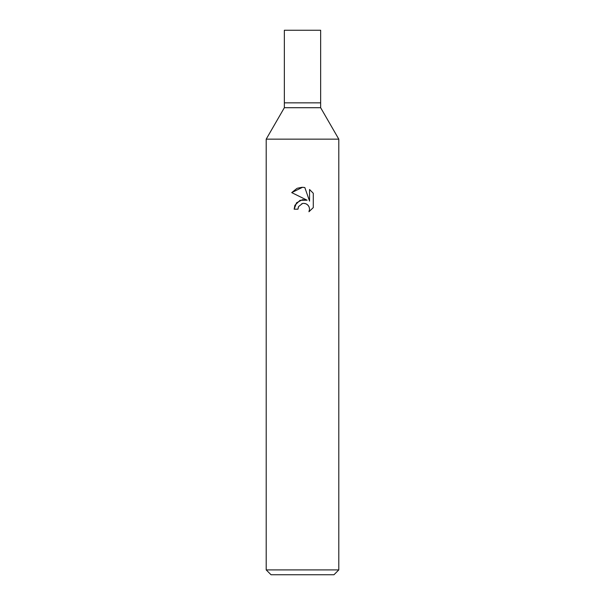 <?xml version="1.0" encoding="UTF-8"?>
<svg xmlns="http://www.w3.org/2000/svg" width="605" height="605" viewBox="0 0 605 605"><rect width="100%" height="100%" fill="white"/><g stroke="black" fill="none" stroke-linecap="round" stroke-linejoin="round"><path stroke-width="0.91" d="M266.2 569.91L266.2 139.15L338.8 139.15L266.2 139.15L284.35 107.713L284.35 102.85L320.65 102.85L320.65 107.713L338.8 139.15L338.8 569.91L266.2 569.91L271.04 574.75L333.96 574.75L338.8 569.91M284.35 102.85L320.65 102.85L284.35 102.85L284.35 30.25L320.65 30.25L320.65 102.85M284.35 107.713L320.65 107.713M313.284 193.275L309.548 189.501L313.284 193.275L313.284 207.598L308.951 211.75L309.563 209.156L309.117 206.933L307.869 205.057L305.986 203.802L303.763 203.356L302.5 203.499L298.575 206.562L297.962 209.194L294.151 209.194L296.518 202.826L302.5 199.65L307.121 200.21L291.716 192.617L302.5 187.3L304.837 187.558L309.548 201.102L309.548 189.494M297.962 209.194L298.356 207.069M309.095 206.88L309.563 209.156L308.951 211.742L313.284 207.591M307.121 200.21L300.042 200.3L294.975 205.231M294.847 205.526L294.151 209.194M301.819 203.688L302.462 203.507M302.5 203.499L303.37 203.371M303.748 203.356L305.464 203.613M306.758 204.188L308.459 205.753M304.837 187.558L302.84 187.308M301.94 187.3L297.426 188.223M296.934 188.427L291.716 192.617"/></g></svg>

